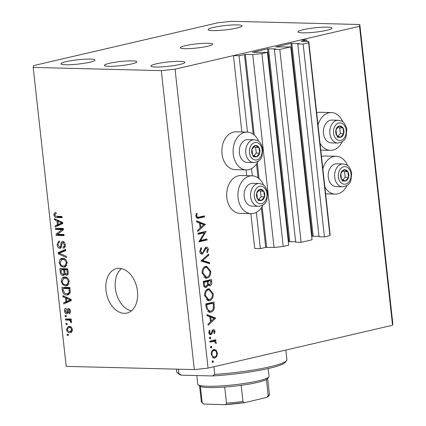 <?xml version="1.0" encoding="UTF-8"?>
<svg xmlns="http://www.w3.org/2000/svg" width="426" height="426" viewBox="0 0 426 426"><rect width="100%" height="100%" fill="white"/><g stroke="black" fill="none" stroke-linecap="round" stroke-linejoin="round"><path stroke-width="0.64" d="M256.345 212.361L260.35 248.619L254.727 248.48L250.882 213.623M274.397 49.325L295.692 242.202L301.086 242.335L279.791 49.459L274.397 49.325L275.697 48.905L267.587 48.825L252.442 52.377L267.411 52.334L261.926 53.612L252.756 54.581L245.344 54.395L239.055 55.742L247.485 132.108M251.521 168.643L252.309 175.826M239.055 55.742L233.437 55.604L241.867 131.964M246.052 169.905L246.691 175.682M261.351 207.808L265.717 247.373L260.35 248.619M265.717 247.373L274.051 247.458L252.756 54.581M261.926 53.612L283.221 246.489L274.051 247.458M267.411 52.334L288.706 245.211L283.221 246.489M267.587 48.825L288.881 241.702L288.333 241.83M288.881 241.702L295.639 241.75M301.086 242.335L312.061 239.785L290.766 46.908L279.791 49.459M233.437 55.604L301.161 39.868L306.779 40.007L301.209 41.338L308.807 41.562L308.632 42.76L303.142 44.032L297.747 43.899L299.052 43.479L290.942 43.399L275.798 46.951L290.766 46.908M290.942 43.399L312.237 236.276L311.688 236.403M312.237 236.276L318.994 236.323M297.747 43.899L319.042 236.776L324.436 236.909L303.142 44.032M308.632 42.76L329.926 235.637L324.436 236.909M308.807 41.562L330.102 234.438L329.926 235.637M306.779 40.007L306.944 41.514M342.765 121.836A18.909 13.696 91.4 0 0 331.337 112.565L320.096 112.283A18.909 13.696 91.4 0 0 317.567 112.544A18.909 13.696 91.4 0 0 316.672 112.794M331.337 112.565A18.909 13.696 91.4 0 0 328.803 112.826A18.909 13.696 91.4 0 0 318.03 125.132M320.038 143.306A18.909 13.696 91.4 0 0 330.39 150.378A18.909 13.696 91.4 0 0 332.919 150.117A18.909 13.696 91.4 0 0 342.264 141.693M321.497 156.512A18.909 13.696 -88.6 0 1 322.391 156.262A18.909 13.696 -88.6 0 1 324.926 156.007L336.162 156.283A18.909 13.696 -88.6 0 1 347.589 165.554M322.86 168.85A18.909 13.696 -88.6 0 1 333.633 156.544A18.909 13.696 -88.6 0 1 336.162 156.283M347.094 185.411A18.909 13.696 -88.6 0 1 337.749 193.835A18.909 13.696 -88.6 0 1 335.214 194.096A18.909 13.696 -88.6 0 1 324.868 187.025M258.193 161.225A18.909 13.696 -88.6 0 1 248.848 169.649A18.909 13.696 -88.6 0 1 246.319 169.91L235.083 169.633A18.909 13.696 -88.6 0 1 221.877 152.135A18.909 13.696 -88.6 0 1 233.496 132.081A18.909 13.696 -88.6 0 1 236.025 131.82L247.266 132.103A18.909 13.696 -88.6 0 1 258.694 141.368M246.319 169.91A18.909 13.696 -88.6 0 1 233.113 152.412A18.909 13.696 -88.6 0 1 244.732 132.364A18.909 13.696 -88.6 0 1 247.266 132.103M263.518 185.092A18.909 13.696 91.4 0 0 252.091 175.821L240.855 175.539A18.909 13.696 91.4 0 0 238.32 175.8A18.909 13.696 91.4 0 0 226.701 195.853A18.909 13.696 91.4 0 0 239.907 213.351L251.143 213.628A18.909 13.696 91.4 0 0 253.678 213.367A18.909 13.696 91.4 0 0 263.023 204.943M252.091 175.821A18.909 13.696 91.4 0 0 249.561 176.082A18.909 13.696 91.4 0 0 237.942 196.136A18.909 13.696 91.4 0 0 251.143 213.628M208.176 43.25A16.305 2.071 -6.3 0 0 190.331 44.703A16.305 2.071 -6.3 0 0 180.294 47.755A16.305 2.071 -6.3 0 0 184.82 48.676A16.305 2.071 -6.3 0 0 202.659 47.222A16.305 2.071 -6.3 0 0 212.702 44.176A16.305 2.071 -6.3 0 0 208.176 43.25M132.278 60.886A16.305 2.071 -6.3 0 0 114.434 62.34A16.305 2.071 -6.3 0 0 104.397 65.386A16.305 2.071 -6.3 0 0 108.923 66.312A16.305 2.071 -6.3 0 0 126.762 64.858A16.305 2.071 -6.3 0 0 136.805 61.807A16.305 2.071 -6.3 0 0 132.278 60.886M119.248 268.332A22.823 15.469 -103.1 0 0 116.57 268.604A22.823 15.469 -103.1 0 0 106.276 292.396A22.823 15.469 -103.1 0 0 124.216 313.334A22.823 15.469 -103.1 0 0 126.9 313.067A22.823 15.469 -103.1 0 0 137.193 289.275A22.823 15.469 -103.1 0 0 119.248 268.332M121.495 268.609A22.823 15.469 -103.1 0 0 116.01 292.161A22.823 15.469 -103.1 0 0 131.314 310.884M90.243 59.081A17.12 2.173 -6.3 0 0 71.509 60.609A17.12 2.173 -6.3 0 0 60.966 63.809A17.12 2.173 -6.3 0 0 65.721 64.779A17.12 2.173 -6.3 0 0 84.454 63.25A17.12 2.173 -6.3 0 0 94.998 60.055A17.12 2.173 -6.3 0 0 90.243 59.081M237.367 24.9A17.12 2.173 -6.3 0 0 218.634 26.428A17.12 2.173 -6.3 0 0 208.09 29.623A17.12 2.173 -6.3 0 0 212.846 30.597A17.12 2.173 -6.3 0 0 231.579 29.069A17.12 2.173 -6.3 0 0 242.122 25.869A17.12 2.173 -6.3 0 0 237.367 24.9M327.274 27.147A17.12 2.173 -6.3 0 0 308.541 28.675A17.12 2.173 -6.3 0 0 297.998 31.875A17.12 2.173 -6.3 0 0 302.753 32.845A17.12 2.173 -6.3 0 0 321.481 31.316A17.12 2.173 -6.3 0 0 332.024 28.116A17.12 2.173 -6.3 0 0 327.274 27.147M180.15 61.333A17.12 2.173 -6.3 0 0 161.417 62.862A17.12 2.173 -6.3 0 0 150.873 66.057A17.12 2.173 -6.3 0 0 155.628 67.031A17.12 2.173 -6.3 0 0 174.356 65.503A17.12 2.173 -6.3 0 0 184.9 62.302A17.12 2.173 -6.3 0 0 180.15 61.333M33.452 65.625L217.942 22.759L231.691 21.3L359.805 24.506L392.809 323.462L392.548 325.262L208.058 368.128L194.309 369.587L66.195 366.381L33.191 67.425L33.452 65.625M204.485 232.74L198.063 234.231L197.957 233.224L206.131 231.323L200.54 240.466L206.972 238.97L207.084 239.976L198.91 241.877L204.485 232.74L202.238 232.687L198.005 233.666M201.514 254.088L202.313 254.104C200.918 254.194 200.06 253.294 199.746 251.404L201.157 247.57L201.674 248.427L200.587 251.212L202.212 253.092L202.973 252.506L204.959 248.07L206.136 247.155C207.35 247.053 208.085 247.825 208.346 249.482L207.297 252.799L206.69 252.006L207.499 249.561L206.28 248.156L202.313 254.104L201.919 254.152M200.295 253.076L202.212 253.092M206.136 247.155L206.504 247.112M204.943 248.097L206.488 248.134L204.927 248.118M201.013 260.92L208.644 254.114L208.761 255.195L202.739 260.446L209.592 262.698L209.709 263.779L201.013 260.92M202.158 273.247C201.983 269.583 203.186 267.278 205.763 266.325L206.631 266.234L210.742 271.16C210.934 274.871 209.725 277.198 207.111 278.141L206.243 278.237L202.158 273.247M204.645 295.75C204.469 292.087 205.673 289.781 208.25 288.828L209.113 288.737L213.224 293.663C213.421 297.369 212.207 299.702 209.592 300.644L208.724 300.74L204.645 295.75M206.935 314.58L215.716 318.158L208.117 325.251L207.994 324.154L210.428 321.88L209.869 316.784L207.057 315.682L206.935 314.58M212.622 360.747L213.41 361.525L212.83 362.622L212.047 361.844L212.776 360.731M359.805 24.506L359.544 26.3L392.548 325.262M359.544 26.3L175.054 69.166L208.058 368.128M213.841 349.517L216.083 350.151L217.42 353.053L216.781 356.408L214.779 358.026L214.182 358.09L211.237 354.491C211.104 351.855 211.972 350.199 213.841 349.517M211.014 346.178L211.802 346.956L211.221 348.053L210.439 347.275L211.168 346.162M214.054 341.364L209.975 342.126L209.869 341.12L215.838 339.73L215.95 340.741L215.071 340.944L216.275 342.722L216.168 343.649L214.054 341.364L209.736 341.604M210.013 337.088L210.795 337.871L210.22 338.963L209.438 338.185L210.162 337.078M213.229 329.687C214.198 329.548 214.795 330.118 215.029 331.401L214.411 333.702L213.82 333.137L214.294 331.572L213.373 330.688L212.862 331.093L211.701 334.085L210.817 334.682C209.736 334.799 209.075 334.128 208.825 332.674L209.374 330.139L210.002 330.677L209.555 332.456L210.678 333.68L211.216 333.27L212.35 330.278L213.57 329.644M212.132 330.635L213.538 330.672L212.121 330.656M210.13 334.666L210.465 334.724M209.091 333.664L210.678 333.68M210.758 312.21L209.816 312.311L206.141 307.391L205.758 303.903L213.932 302.002L214.283 307.913C213.788 310.368 212.611 311.8 210.758 312.21L208.916 312.162M209.209 285.724L210.061 285.745L208.176 284.845L206.328 287.497C204.789 287.593 203.884 286.57 203.612 284.446L203.271 281.4L211.445 279.504L211.69 281.698C212.015 283.764 211.466 285.116 210.061 285.745L209.64 285.787M205.444 287.475L205.875 287.545M196.583 220.817L205.364 224.401L197.765 231.494L197.643 230.397L200.076 228.123L199.517 223.022L196.705 221.919L196.583 220.817M196.705 216.083L197.797 217.329L204.427 215.891L204.533 216.898L197.584 218.378L195.864 216.222L196.508 213.293L197.201 213.74L196.705 216.083L195.848 216.062M61.823 229.593L55.561 229.433L55.428 228.267L63.298 228.464L63.431 229.71L57.686 234.295L63.959 234.454L64.086 235.621L56.221 235.424L56.083 234.178L61.823 229.593L63.383 229.231M59.677 247.171C60.551 246.84 60.945 245.919 60.854 244.396C60.859 242.57 61.466 241.579 62.681 241.414C64.081 241.622 64.922 242.724 65.194 244.737C65.359 246.872 64.704 248.007 63.229 248.134L62.995 246.963C63.969 246.878 64.395 246.143 64.278 244.753L62.787 242.586L62.031 242.932L61.514 246.649L59.826 248.337C58.319 248.092 57.43 246.894 57.148 244.737L58.831 241.105L59.39 241.041L59.619 242.213L59.305 242.266L59.613 242.197C58.479 242.335 57.968 243.219 58.08 244.859L59.677 247.171L61.488 246.782M62.297 241.451L62.681 241.414M63.687 248.081L64.092 247.932M62.995 246.963L65.588 246.377M64.251 242.245L62.5 242.612L64.225 242.213M60.252 248.299L60.62 248.156M66.509 257.586L58.255 253.848L58.122 252.639L65.615 249.471L65.748 250.674L59.102 253.204L66.376 256.372L66.509 257.586M59.129 262.677L59.997 259.386L61.626 258.406L62.569 258.316C64.89 258.241 66.435 259.764 67.196 262.885L64.741 267.129L63.644 267.23L60.694 266.016L59.129 262.677L60.029 262.464M61.19 281.378L62.058 278.093L63.687 277.108L64.63 277.017C66.957 276.943 68.501 278.466 69.262 281.586L66.802 285.83L65.71 285.937L62.76 284.717L61.19 281.378L62.089 281.171M65.46 297.886L63 296.842L62.867 295.628L71.131 299.419L71.254 300.559L63.788 303.956L63.65 302.742L65.892 301.816L65.46 297.886L67.004 297.524M68.378 335.4L67.255 335.374L67.127 334.202L68.251 334.229L68.378 335.4M175.054 69.166L161.305 70.625L194.309 369.587M161.305 70.625L33.191 67.425M69.869 332.669C68.181 332.781 67.058 331.705 66.499 329.452L68.197 326.47L69.113 326.385C70.78 326.3 71.882 327.37 72.425 329.602L70.716 332.589L69.869 332.669L71.403 332.312M67.186 324.585L66.062 324.559L65.934 323.387L67.058 323.419L67.186 324.585M68.527 320.102L65.561 320.027L65.434 318.861L71.153 319.005L71.28 320.171L70.37 320.15L71.536 321.555L71.35 322.652L70.487 322.194L70.503 321.401L69.72 320.341L68.527 320.102L70.86 319.559L67.894 319.484L65.561 320.027M66.312 316.694L65.189 316.667L65.061 315.501L66.184 315.528L66.312 316.694M68.81 312.535L69.566 311.097L68.708 309.617L68.272 309.974L68.091 311.278C68.123 312.844 67.633 313.685 66.61 313.792C65.407 313.632 64.693 312.695 64.459 310.98C64.337 309.335 64.848 308.419 65.993 308.238L66.222 309.409L65.284 311.081L66.339 312.615L66.829 312.365L67.026 311.268C66.983 309.643 67.462 308.706 68.464 308.445C69.55 308.626 70.189 309.505 70.381 311.081C70.535 312.641 70.088 313.515 69.039 313.706L68.81 312.535L70.381 312.167L68.98 312.492M66.339 312.615L67.995 312.093M68.171 308.472L68.464 308.445M69.848 309.351L68.272 309.974M66.999 313.754L67.319 313.627M66.765 294.994C64.454 295.138 62.973 293.679 62.313 290.617L61.946 287.3L69.816 287.497L70.215 292.454L67.984 294.888L66.765 294.994L68.964 294.483M63.911 275.297L62.952 275.521C61.413 275.388 60.519 274.232 60.263 272.06L59.88 268.593L67.75 268.79L68.133 272.278C68.336 274.168 67.787 275.18 66.499 275.318L64.709 274.019L62.952 275.521L63.469 275.473M66.882 275.281L67.223 275.148M56.956 220.881L54.501 219.837L54.363 218.623L62.627 222.415L62.755 223.554L55.284 226.951L55.151 225.737L57.393 224.811L56.956 220.881L58.506 220.519M53.852 214.912L54.214 213.165L56.035 212.542L56.269 213.714L55.582 213.788L54.778 214.986L55.502 216.168L61.972 216.483L62.1 217.649L56.764 217.516C55.3 217.707 54.331 216.834 53.852 214.912L54.773 214.699M68.346 335.118L67.255 335.374M67.303 329.266L66.499 329.452M68.927 327.519L69.571 326.417M71.69 332.088L70.152 331.476M71.105 327.03L68.511 327.615L67.319 329.5C67.777 330.943 68.565 331.604 69.683 331.497L70.418 331.433L71.605 329.548C71.153 328.111 70.365 327.445 69.246 327.551L68.511 327.615M72.393 329.367L71.605 329.548M71.19 327.099L69.246 327.551M67.154 324.303L66.062 324.559M67.894 319.484L67.835 318.92M71.254 319.942L70.37 320.15M71.541 321.95L70.487 322.194M71.446 321.183L70.503 321.401M70.418 320.176L69.72 320.341M71.217 319.585L70.86 319.559M66.28 316.417L65.189 316.667M65.269 310.794L64.459 310.98M69.529 309.409L69.603 309.02M70.359 310.916L69.566 311.097M67.867 312.828L67.462 312.38M64.672 296.453L63 296.842M66.067 302.918L65.987 302.199L63.65 302.742M65.987 302.199L68.229 301.273L65.892 301.816M70.343 299.057L68.826 299.409L66.419 298.291L66.77 301.454L71.195 300.01M67.915 297.944L66.419 298.291M71.169 299.782L70.375 299.968L68.826 299.409M66.77 301.454L70.375 299.968M63.208 290.41L62.313 290.617M64.438 288.157L64.347 287.358M69.017 294.451L66.754 293.828M69.875 288.061L65.332 287.949L62.995 288.493L63.218 290.495L64.672 293.333L66.642 293.828L67.702 293.738L69.262 292.204L69.023 288.642L62.995 288.493M69.917 288.434L69.023 288.642M70.136 290.41L69.241 290.617M70.242 291.975L69.262 292.204M63.9 278.269L64.395 277.55L62.058 278.093M64.395 277.55L64.965 277.038M67.697 285.473L65.71 285.937M67.841 285.383L65.849 284.765M64.049 284.419L62.76 284.717M69.236 281.368L68.346 281.575C67.745 279.184 66.541 278.056 64.747 278.189L63.916 278.263L62.111 281.394C62.697 283.727 63.863 284.85 65.604 284.765L68.911 284.115M66.946 277.645L63.916 278.263M66.983 277.667L64.747 278.189M68.991 283.94L67.329 284.323L68.346 281.575M66.472 284.685L67.329 284.323M62.372 269.45L62.287 268.657M67.894 274.466L67.335 273.934M65.476 273.843L64.709 274.019M64.422 274.791L63.602 274.216M66.051 269.546L63.266 269.243L60.929 269.786L61.413 273.242L62.814 274.349L65.466 273.78M67.814 269.36L64.608 269.882L65.04 273.098L66.238 274.147L68.139 273.748M67.851 269.733L64.608 269.882M66.238 274.147C67.138 274.014 67.446 273.252 67.17 271.852L66.957 269.94M66.025 269.312L63.687 269.855L60.929 269.786M62.814 274.349C63.783 274.248 64.156 273.471 63.927 272.012L63.687 269.855M67.17 262.661L66.28 262.869C65.679 260.478 64.48 259.349 62.681 259.487L61.855 259.562L62.329 258.848L59.997 259.386M62.329 258.848L62.899 258.337M65.631 266.772L63.644 267.23M65.774 266.676L63.788 266.064M61.988 265.717L60.694 266.016M64.88 258.944L61.855 259.562L60.045 262.688C60.63 265.025 61.797 266.149 63.543 266.064L66.845 265.414M64.917 258.965L62.681 259.487M66.925 265.233L65.263 265.622L66.28 262.869M64.411 265.984L65.263 265.622M59.821 253.481L58.255 253.848M60.524 252.693L60.455 252.096L58.122 252.639M60.455 252.096L65.663 249.897M58.053 244.529L57.148 244.737M63.389 242.405L63.644 241.702M65.173 244.545L64.278 244.753M61.216 247.517L60.577 246.995M63.357 229.028L57.893 228.895L55.561 229.433M57.893 228.895L57.829 228.325M64.022 235.019L58.554 234.886L56.221 235.424M58.554 234.886L58.495 234.316M58.426 233.709L56.083 234.178M58.415 233.634L63.426 229.635M56.173 219.449L54.501 219.837M57.563 225.913L57.483 225.194L55.151 225.737M57.483 225.194L59.725 224.268L57.393 224.811M61.839 222.052L60.327 222.404L57.92 221.286L58.266 224.449L62.697 223.006M59.416 220.94L57.92 221.286M62.67 222.777L61.871 222.963L60.327 222.404M58.266 224.449L61.871 222.963M56.072 212.734L54.214 213.165M62.036 217.047L59.097 216.972L56.764 217.516M59.097 216.972L57.1 216.36M212.052 361.493L213.41 361.525M213.304 349.703L213.836 350.092L216.083 350.151M213.836 350.092L214.198 350.47M216.658 353.037L217.42 353.053M215.742 356.381L216.781 356.408M214.022 357.063L213.085 357.776M213.591 357.994L214.779 358.026M214.661 357.02C216.083 356.498 216.759 355.236 216.685 353.218C216.323 351.274 215.407 350.374 213.948 350.529C212.531 351.045 211.871 352.307 211.967 354.315C212.308 356.269 213.202 357.169 214.661 357.02L211.962 357.009M211.216 354.299L211.967 354.315M212.313 350.486L214.416 350.476L212.169 350.422M210.444 346.924L211.802 346.956M213.655 340.241L213.703 340.683L215.95 340.741M213.703 340.683L212.824 340.891L215.071 340.944M212.824 340.891L213.421 341.343M215.524 342.701L216.275 342.722M209.443 337.834L210.795 337.871M214.262 331.38L215.029 331.401M211.946 331.071L212.862 331.093M211.557 332.392L212.377 332.413M209.661 333.675L209.454 334.032L211.701 334.085M209.102 330.656L210.002 330.677M208.809 332.434L209.555 332.456M212.393 330.225L212.622 330.651M207.031 315.442L213.453 317.961L215.7 318.014M213.453 317.961L215.716 318.158M211.211 321.156L214.113 318.446L210.763 317.136L211.211 321.156L210.348 321.135M209.901 317.114L210.763 317.136M211.749 302.513L211.818 303.174M213.394 307.892L214.283 307.913M210.306 311.262L208.735 312.098M207.462 311.214L210.652 311.198C212.196 310.831 213.128 309.601 213.442 307.508L213.202 303.211L206.706 304.718L207.414 309.18L209.896 311.284M213.202 303.211L210.955 303.152L205.806 304.35M205.843 304.697L206.706 304.718M206.445 309.154L207.414 309.18M207.963 288.908L209.288 289.781M212.361 293.642L213.224 293.663M209.049 299.702L207.627 300.511M207.883 300.602L209.592 300.644M206.354 299.638L209.485 299.632C211.578 298.828 212.547 296.922 212.393 293.908L209.06 289.76L208.362 289.834C206.28 290.633 205.316 292.529 205.476 295.511L208.783 299.707M209.06 289.76L206.573 289.712M204.618 295.49L205.476 295.511M206.493 289.786L208.362 289.834M209.262 280.01L209.336 280.67M209.038 284.749L208.548 285.319M207.414 284.829L208.176 284.845M205.369 286.496L204.794 287.113M203.521 283.631L204.384 283.652C204.427 285.415 205.039 286.357 206.216 286.485L207.473 284.307L207.26 281.511L203.324 281.847M207.43 284.706L209.933 284.738L210.87 282.076L210.721 280.707L208.101 281.314L208.176 281.996C208.213 283.705 208.799 284.616 209.933 284.738M210.721 280.707L208.474 280.649L205.875 281.474M207.313 281.969L208.176 281.996M205.854 281.261L208.101 281.314M203.719 286.458L206.216 286.485M203.362 282.193L204.224 282.214L204.384 283.652M207.26 281.511L204.224 282.214M205.476 266.404L206.807 267.278M209.874 271.138L210.742 271.16M206.562 277.198L205.146 278.008M205.401 278.098L207.111 278.141M203.873 277.14L206.999 277.134C209.097 276.33 210.066 274.419 209.906 271.405L206.573 267.256L205.88 267.331C203.793 268.135 202.835 270.025 202.994 273.013L206.301 277.204M206.573 267.256L204.091 267.209M202.137 272.991L202.994 273.013M204.006 267.288L205.88 267.331M207.441 255.163L208.761 255.195M201.413 260.408L202.739 260.446M201.178 260.616L207.345 262.64L209.592 262.698M207.345 262.64L207.387 263.012M200.486 248.395L201.674 248.427M199.73 251.191L200.587 251.212M205.353 247.591L205.715 248.113M207.483 249.46L208.346 249.482M204.453 249.119L205.305 249.141M203.804 250.823L204.661 250.845M201.312 253.103L200.795 253.667M205.305 231.515L206.152 231.536M203.639 231.904L203.133 232.708M199.645 240.44L200.54 240.466M204.789 239.476L204.837 239.923L207.084 239.976M204.837 239.923L199.139 241.249M196.679 221.68L203.101 224.198L205.348 224.257M203.101 224.198L205.364 224.401M200.859 227.393L203.761 224.688L200.412 223.373L200.859 227.393L199.996 227.372M199.554 223.352L200.412 223.373M202.238 216.397L202.286 216.845L204.533 216.898M202.286 216.845L196.78 218.123M196.311 213.719L197.201 213.74M195.864 215.3L196.743 215.322M254.327 156.603A5.708 4.132 91.4 0 0 256.457 156.843A5.708 4.132 91.4 0 0 259.652 153.152A5.708 4.132 91.4 0 0 258.976 147.54A5.708 4.132 91.4 0 0 255.11 145.617A5.708 4.132 91.4 0 0 251.915 149.308A5.708 4.132 91.4 0 0 252.586 154.92A5.708 4.132 91.4 0 0 254.327 156.603M254.37 155.879L256.457 156.843L259.652 153.152L258.976 147.54L255.11 145.617L251.915 149.308L252.586 154.92L254.37 155.879M244.646 161.768A11.411 8.264 91.4 0 0 247.272 162.434L253.699 162.594A11.411 8.264 -88.6 0 1 251.074 161.928A11.411 8.264 -88.6 0 1 245.877 149.132A11.411 8.264 -88.6 0 1 254.269 139.776L247.841 139.616A11.411 8.264 91.4 0 0 239.449 148.972A11.411 8.264 91.4 0 0 244.646 161.768M254.008 155.698L256.282 153.067L255.605 147.455L254.061 146.688M256.282 153.067L259.652 153.152M255.605 147.455L258.976 147.54M253.087 156.757L256.457 156.843M338.398 137.071A5.708 4.132 91.4 0 0 340.528 137.31A5.708 4.132 91.4 0 0 343.723 133.62A5.708 4.132 91.4 0 0 343.047 128.002A5.708 4.132 91.4 0 0 339.181 126.085A5.708 4.132 91.4 0 0 335.986 129.776A5.708 4.132 91.4 0 0 336.657 135.388A5.708 4.132 91.4 0 0 338.398 137.071M338.441 136.347L340.528 137.31L343.723 133.62L343.047 128.002L339.181 126.085L335.986 129.776L336.657 135.388L338.441 136.347M328.718 142.236A11.411 8.264 91.4 0 0 331.343 142.902L337.77 143.061A11.411 8.264 -88.6 0 1 335.145 142.396A11.411 8.264 -88.6 0 1 329.948 129.6A11.411 8.264 -88.6 0 1 338.34 120.244L331.913 120.084A11.411 8.264 91.4 0 0 323.52 129.44A11.411 8.264 91.4 0 0 328.718 142.236M338.079 136.16L340.353 133.535L339.676 127.922L338.132 127.15M340.353 133.535L343.723 133.62M339.676 127.922L343.047 128.002M337.158 137.225L340.528 137.31M343.223 180.789A5.708 4.132 91.4 0 0 345.353 181.029A5.708 4.132 91.4 0 0 348.548 177.338A5.708 4.132 91.4 0 0 347.877 171.726A5.708 4.132 91.4 0 0 344.006 169.804A5.708 4.132 91.4 0 0 340.811 173.494A5.708 4.132 91.4 0 0 341.487 179.106A5.708 4.132 91.4 0 0 343.223 180.789M343.271 180.065L345.353 181.029L348.548 177.338L347.877 171.726L344.006 169.804L340.811 173.494L341.487 179.106L343.271 180.065M333.542 185.954A11.411 8.264 91.4 0 0 336.167 186.62L342.595 186.78A11.411 8.264 -88.6 0 1 339.969 186.114A11.411 8.264 -88.6 0 1 334.772 173.318A11.411 8.264 -88.6 0 1 343.164 163.962L336.737 163.802A11.411 8.264 91.4 0 0 328.345 173.158A11.411 8.264 91.4 0 0 333.542 185.954M342.903 179.879L345.177 177.253L344.501 171.641L342.957 170.869M345.177 177.253L348.548 177.338M344.501 171.641L347.877 171.726M341.982 180.944L345.353 181.029M259.152 200.321A5.708 4.132 91.4 0 0 261.282 200.561A5.708 4.132 91.4 0 0 264.477 196.871A5.708 4.132 91.4 0 0 263.806 191.258A5.708 4.132 91.4 0 0 259.935 189.336A5.708 4.132 91.4 0 0 256.74 193.031A5.708 4.132 91.4 0 0 257.416 198.644A5.708 4.132 91.4 0 0 259.152 200.321M259.2 199.597L261.282 200.561L264.477 196.871L263.806 191.258L259.935 189.336L256.74 193.031L257.416 198.644L259.2 199.597M249.471 205.486A11.411 8.264 91.4 0 0 252.096 206.152L258.523 206.312A11.411 8.264 -88.6 0 1 255.898 205.646A11.411 8.264 -88.6 0 1 250.701 192.856A11.411 8.264 -88.6 0 1 259.093 183.494L252.666 183.334A11.411 8.264 91.4 0 0 244.274 192.69A11.411 8.264 91.4 0 0 249.471 205.486M258.832 199.416L261.106 196.785L260.43 191.173L258.886 190.406M261.106 196.785L264.477 196.871M260.43 191.173L263.806 191.258M257.911 200.481L261.282 200.561M214.763 374.406L212.409 375.95A53.798 6.837 173.7 0 0 285.116 362.441L286.549 360.684A55.428 7.045 -6.3 0 1 214.763 374.406L213.916 366.765M286.549 360.684A55.428 7.045 -6.3 0 0 286.906 359.736L285.835 350.055M176.412 369.14L176.715 371.898A55.428 7.045 -6.3 0 0 177.269 372.745A55.428 7.045 -6.3 0 0 178.798 373.506L178.324 369.188M212.409 375.95L181.508 375.178A53.798 6.837 173.7 0 1 179.048 374.15L177.269 372.745M181.508 375.178L178.798 373.506M196.801 375.562L197.755 384.22A35.864 4.558 -6.3 0 0 198.117 384.769A35.864 4.558 -6.3 0 0 207.718 386.254A35.864 4.558 -6.3 0 0 244.822 383.389A35.864 4.558 -6.3 0 0 268.827 376.962A35.864 4.558 -6.3 0 0 269.056 376.35L268.194 368.554M268.827 376.962L267.395 378.719A34.234 4.351 173.7 0 1 266.442 379.465A34.234 4.351 173.7 0 1 241.18 385.333A34.234 4.351 173.7 0 1 224.72 387.08A34.234 4.351 173.7 0 1 209.065 387.591A34.234 4.351 173.7 0 1 200.412 386.473A34.234 4.351 173.7 0 1 199.895 386.169L198.117 384.769M266.442 379.465L268.215 395.536L266.878 397.383L245.584 402.442C244.465 402.868 243.592 402.522 242.958 401.404L241.18 385.333M200.412 386.473L202.185 402.543L203.596 404.013L224.656 404.695L245.584 402.442M224.316 404.7C225.423 404.892 226.147 404.375 226.499 403.15A34.234 4.351 -6.3 0 0 242.958 401.404M224.72 387.08L226.499 403.15M244.423 54.496L253.22 134.163M256.527 164.09L258.05 177.887M245.344 54.395L254.237 134.967M257.315 162.87L259.061 178.686M262.144 206.589L266.633 247.272M268.508 48.724L289.797 241.601M291.858 43.298L313.153 236.174M68.112 311.017L67.026 311.268M71.163 300.026L68.826 300.564M61.158 271.852L60.263 272.06M68.064 271.644L67.17 271.852M64.821 271.804L63.927 272.012M61.743 244.189L60.854 244.396M62.659 223.022L60.327 223.559M209.922 341.609L211.983 341.663M213.32 304.255L214.182 304.276M205.987 305.99L206.85 306.012M210.827 281.677L211.69 281.698M196.785 218.128L199.017 218.181M253.534 159.521A8.802 6.374 91.4 0 0 261.75 154.196A8.802 6.374 91.4 0 0 258.028 142.944A8.802 6.374 91.4 0 0 249.812 148.269A8.802 6.374 91.4 0 0 253.534 159.521M337.605 139.984A8.802 6.374 91.4 0 0 345.821 134.659A8.802 6.374 91.4 0 0 342.099 123.407A8.802 6.374 91.4 0 0 333.883 128.732A8.802 6.374 91.4 0 0 337.605 139.984M342.435 183.702A8.802 6.374 91.4 0 0 350.651 178.377A8.802 6.374 91.4 0 0 346.924 167.125A8.802 6.374 91.4 0 0 338.713 172.45A8.802 6.374 91.4 0 0 342.435 183.702M258.364 203.239A8.802 6.374 91.4 0 0 266.58 197.914A8.802 6.374 91.4 0 0 262.853 186.663A8.802 6.374 91.4 0 0 254.641 191.988A8.802 6.374 91.4 0 0 258.364 203.239M244.87 402.549A32.605 4.143 173.7 0 1 225.003 404.657M199.586 385.924L201.328 401.723A34.234 4.351 -6.3 0 0 202.185 402.543M268.215 395.536A34.234 4.351 -6.3 0 0 269.386 394.21L267.645 378.41M320.794 150.138L330.39 150.378M70.418 331.433L72.75 330.89M66.515 312.599L67.974 312.263M68.586 309.627L69.837 309.34M67.702 293.738L70.034 293.195M55.582 213.788L56.253 213.634M325.618 193.857L335.214 194.096M197.797 217.329L196.13 217.287M253.699 162.594C258.161 161.96 260.93 159.841 262.001 156.246L262.783 148.706C261.388 143.871 259.588 141.16 257.389 140.564L254.269 139.776M337.77 143.061C342.232 142.422 345.001 140.308 346.072 136.714L346.855 129.174C345.459 124.339 343.66 121.623 341.46 121.027L338.34 120.244M342.595 186.78C347.062 186.141 349.831 184.027 350.902 180.432L351.679 172.892C350.284 168.057 348.484 165.341 346.29 164.745L343.164 163.962M258.523 206.312C262.991 205.678 265.76 203.559 266.83 199.964L267.608 192.424C266.213 187.594 264.413 184.879 262.219 184.282L259.093 183.494M203.596 404.013L201.328 401.723M266.878 397.378C269.988 395.221 268.955 395.967 269.386 394.21"/></g></svg>
